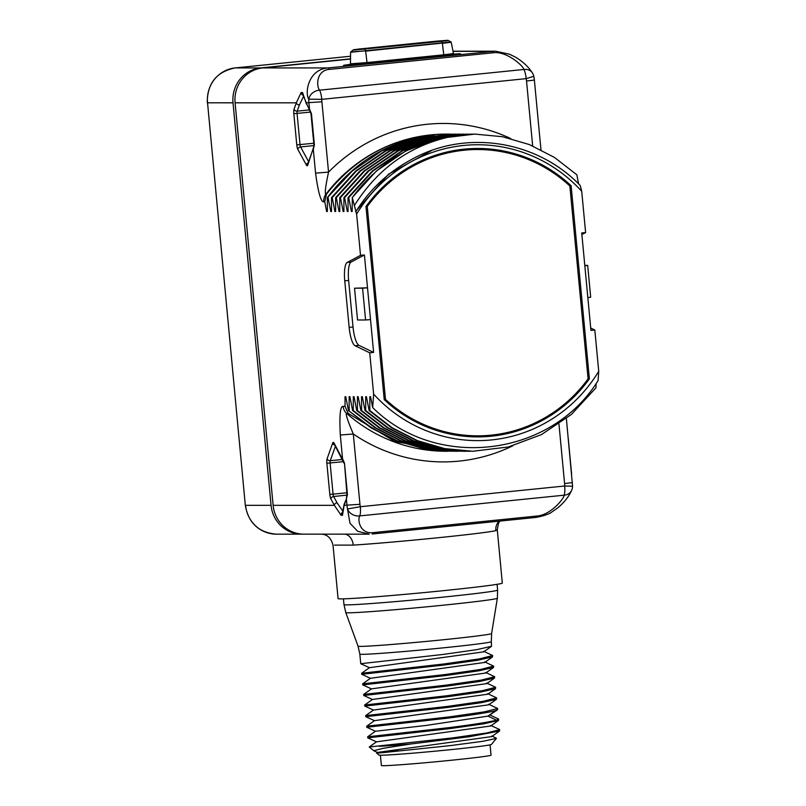 <?xml version="1.0" encoding="UTF-8"?>
<svg xmlns="http://www.w3.org/2000/svg" width="806" height="806" viewBox="0 0 806 806"><rect width="100%" height="100%" fill="white"/><g stroke="black" fill="none" stroke-linecap="round" stroke-linejoin="round"><path stroke-width="1.21" d="M532.665 145.936L526.53 81.053A21.288 20.563 90 0 0 526.167 78.645A10.639 2.74 -95.8 0 0 523.93 69.467L319.559 90.181C316.264 86.343 316.133 70.263 329.664 69.356L493.373 52.763C506.43 50.919 523.104 65.618 523.93 69.467A10.639 8.594 146.4 0 1 532.282 72.762C528.524 66.898 523.003 61.74 515.729 57.276L509.503 54.214L495.589 51.201M533.461 76.399L526.167 78.645L321.806 99.35A10.639 2.74 -95.8 0 0 319.559 90.181A10.639 8.916 -23.2 0 0 308.769 99.168C304.718 93.415 307.952 69.296 328.153 67.936A10.639 2.74 84.2 0 1 329.664 69.356M510.732 138.551A169.23 163.457 90 0 0 328.546 172.111L321.896 101.788A21.288 20.563 90 0 1 321.806 99.35L308.769 99.168A31.928 30.84 90 0 0 308.91 102.825L309.514 109.122L311.448 113.656L314.39 144.838L313.322 149.483L315.559 173.139C318.219 192.644 320.959 202.205 323.78 201.822L324.758 201.822L326.642 211.494L327.377 211.494L327.377 197.631L352.282 171.013L381.681 150.934L414.717 138.42L451.773 134.108M323.78 201.822A10.639 10.277 90 0 1 325.956 194.175L326.48 194.175C353.894 159.507 388.754 139.73 431.079 134.854A158.581 153.18 90 0 0 325.956 194.175C324.566 194.085 325.433 186.73 328.546 172.111L315.559 173.139M354.529 288.205L362.579 288.205L365.581 319.982L357.542 319.982L354.529 288.205L367.516 287.813L370.518 319.589L365.581 319.982M453.849 451.259L424.188 448.63L397.136 440.791L371.687 427.875L348.474 410.546L345.764 396.673L345.028 396.673L345.039 406.355L343.114 406.355C340.223 405.972 339.286 415.533 340.313 435.028L342.55 458.685L344.484 463.208L346.973 494.4L346.429 497.856M349.159 410.546L349.159 396.673L349.895 396.673L352.605 410.546L353.29 410.546L353.29 396.673L354.025 396.673L356.736 410.546L357.431 410.546L357.421 396.673L358.166 396.673L360.866 410.546L361.562 410.546L361.551 396.673L362.297 396.673L364.997 410.546L365.692 410.546L365.682 396.683L366.428 396.683L369.138 410.546L369.823 410.546L369.823 396.683L370.559 396.683L372.674 407.554L373.631 394.104A147.941 142.904 90 0 0 598.727 371.294L594.828 330.007L590.939 330.4L581.731 232.954L585.619 232.561L581.71 191.274A147.941 142.904 90 0 0 356.615 214.084L360.524 255.361L347.205 262.444A18.629 4.796 -95.8 0 0 344.746 280.82L349.149 327.357A18.629 4.796 -95.8 0 0 355.073 345.734L369.732 352.816L373.631 394.104M356.615 214.084L352.313 197.631L352.172 211.504L351.426 211.504L348.726 197.631L372.886 171.063L402.224 151.004L435.321 138.431L472.457 134.108M470.754 134.098L435.089 138.32L402.113 150.702L372.352 170.922L348.031 197.631L348.726 197.631M348.031 197.631L348.041 211.504L347.295 211.504L344.585 197.631L368.906 170.922L398.668 150.702L431.643 138.32L468.316 134.108M466.624 134.098L430.525 138.431L397.429 150.984L367.969 171.134L343.9 197.631L344.585 197.631M343.9 197.631L343.91 211.504L343.165 211.504L340.454 197.631L364.524 171.134L393.983 150.984L427.079 138.431L464.175 134.108M462.493 134.098L426.606 138.38L393.65 150.803L364 171.003L339.769 197.631L340.454 197.631M339.769 197.631L339.769 211.504L339.034 211.504L336.324 197.631L360.554 171.003L390.205 150.803L423.16 138.37L460.065 134.108M458.352 134.098L422.626 138.34L389.57 150.772L359.879 170.993L335.639 197.631L336.324 197.631M335.639 197.631L335.639 211.494L334.903 211.494L332.193 197.631L356.433 170.993L386.124 150.772L419.18 138.34L455.964 134.108M454.221 134.098L418.163 138.42L385.127 150.934L355.718 171.013L331.508 197.631L332.193 197.631M331.508 197.631L331.508 211.494L330.772 211.494L328.062 197.631M314.39 144.838L307.771 165.079A5.32 1.37 84.2 0 1 306.401 165.079L297.898 149.483A5.32 1.37 84.2 0 1 296.779 144.899L293.827 113.706A5.32 1.37 84.2 0 1 294.079 109.122L296.326 102.825L235.09 102.815L273.133 505.332A31.928 30.84 -90 0 0 303.832 534.146L321.11 534.156C327.125 534.277 331.095 537.955 333.019 545.188L338.077 598.616A82.484 2.086 174.6 0 0 441.537 590.858A82.484 2.086 174.6 0 0 502.309 583.091L497.262 529.663L495.821 530.67A82.484 2.086 174.6 0 1 436.53 537.894A82.484 2.086 174.6 0 1 353.26 545.118L334.55 545.108M362.579 288.205L367.516 287.813L364.413 254.968L351.084 262.051A18.629 4.796 -95.8 0 0 348.635 280.428L353.028 326.964A18.629 4.796 -95.8 0 0 358.962 345.341L373.621 352.424L370.518 319.589M369.732 352.816L373.621 352.424M360.524 255.361L364.413 254.968M571.122 185.733A144.214 139.297 90 0 0 477.696 148.475A144.214 139.297 90 0 0 365.974 206.517L384.23 399.645A144.214 139.297 90 0 0 477.646 436.902A144.214 139.297 90 0 0 589.377 378.86L571.122 185.733L569.58 185.733M563.192 180.201A144.214 139.297 90 0 0 476.87 148.475M589.377 378.86L588.088 378.86L569.852 185.984A143.156 138.269 90 0 0 477.696 149.533A143.156 138.269 90 0 0 367.264 206.507L385.5 399.393A143.156 138.269 90 0 0 477.646 435.834A143.156 138.269 90 0 0 588.088 378.86M476.82 436.902A144.214 139.297 90 0 0 563.152 405.206M587.836 297.565L590.677 297.172L587.675 265.396L584.793 265.396M354.408 205.5C379.465 165.754 414.687 142.199 460.065 134.854L474.885 134.098L502.47 136.718L529.29 144.546L554.528 157.472L576.854 174.821L578.567 183.818M355.96 211.504A149.533 144.445 90 0 1 410.909 159.86C464.226 129.403 535.899 139.438 580.229 185.471L581.71 191.274M581.882 234.546L585.619 232.561M594.828 330.007L590.717 328.022M598.727 371.294L598.092 380.573C550.558 457.496 435.955 470.654 372.674 407.554M596.047 383.575L596.017 387.746L571.464 414.385L541.491 434.585L508.233 446.998L472.759 451.269L444.68 448.599L417.599 440.711L392.27 427.825L369.823 410.546M584.834 265.789L587.675 265.396M571.625 474.16L568.21 438.001M449.718 451.259L394.99 441.557L348.222 413.418L346.681 413.418C345.311 413.498 347.517 420.359 353.3 433.991L359.95 504.304A21.288 20.563 90 0 0 360.312 506.712L564.674 486.008A10.639 2.74 84.2 0 1 564.17 495.186C563.898 499.015 550.297 515.094 537.159 516.001L373.45 532.595C359.95 534.438 357.26 519.739 359.798 515.89L564.17 495.186A10.639 8.866 -155.2 0 0 571.585 490.471A10.639 8.866 -155.2 0 1 571.585 490.471L571.585 490.471A10.639 10.639 0 0 0 572.562 486.179L566.376 418.576M344.484 463.208L347.436 494.39L346.368 499.045L346.963 505.342A31.928 30.84 90 0 0 347.507 508.959A10.639 9.178 13.9 0 0 359.798 515.89A10.639 2.74 84.2 0 0 360.312 506.712L347.507 508.959L350.005 523.306L357.693 531.285L369.229 534.166L321.11 534.156M372.352 533.995L535.919 517.422A10.639 2.74 -95.8 0 0 535.99 517.422L372.281 534.005A10.639 2.74 -95.8 0 1 372.211 534.005L372.281 534.005A10.639 2.74 -95.8 0 0 373.45 532.595M359.95 504.304L344.122 505.342L342.49 515.306L341.119 515.306L334.379 505.342L273.133 505.332M342.49 515.306A2.66 2.337 -178.1 0 1 342.177 514.127L344.172 504.193A2.66 2.257 -160.4 0 1 344.172 504.183A2.66 2.257 -160.4 0 0 344.122 505.342L346.368 499.045L344.172 504.193M341.119 515.306A2.66 2.045 -42 0 1 342.278 512.535M512.838 445.799A169.23 163.457 90 0 1 353.3 433.991L340.313 435.028M348.474 410.546L371.002 427.875L396.431 440.781L423.442 448.62L452.106 451.269M352.605 410.546L375.133 427.875L400.572 440.791L427.623 448.63L455.541 451.269L428.117 448.589L401.187 440.761L375.868 427.905L353.29 410.546M457.979 451.259L456.236 451.269M462.13 451.259L432.54 448.65L405.468 440.822L379.999 427.895L357.431 410.546M356.736 410.546L379.314 427.905L404.622 440.761L431.563 448.589L460.367 451.269M364.997 410.546L387.525 427.875L412.732 440.691L439.764 448.579L467.943 451.269L440.842 448.66L413.76 440.832L388.27 427.905L365.692 410.546M470.331 451.259L468.629 451.269M360.866 410.546L383.434 427.895L408.914 440.822L435.986 448.65L463.813 451.269L436.328 448.579L409.297 440.691L384.089 427.875L361.562 410.546M466.241 451.259L464.498 451.269M369.138 410.546L391.716 427.905L417.196 440.832L444.287 448.66L472.759 451.269M349.159 396.673L350.086 397.65M335.639 210.326L334.903 211.494M353.29 396.673L354.217 397.65M331.508 210.326L330.772 211.494M326.48 194.175L324.758 201.822M450.091 134.098L446.02 134.098A158.581 153.18 90 0 0 431.079 134.854L431.17 135.237M327.377 210.326L326.642 211.494M345.039 406.355L348.222 413.418M345.028 396.673L345.955 397.65M431.079 134.854L434.525 134.854C390.588 140.012 354.872 160.938 327.377 197.631M474.885 134.098L438.766 138.431L405.67 151.004L376.331 171.063L352.162 197.631M460.065 134.854A158.581 153.18 90 0 0 352.313 197.631M357.421 396.673L358.348 397.65M343.9 210.326L343.165 211.504M361.551 396.673L362.478 397.65M348.031 210.326L347.295 211.504M365.682 396.683L366.609 397.65M339.769 210.326L339.034 211.504M352.162 210.326L351.426 211.504M369.823 396.683L370.74 397.65M431.603 150.531L388.522 174.207L355.567 211.504M538.589 124.608L535.164 88.438M526.53 81.053L534.378 80.056L540.967 149.775M235.09 102.815A31.928 30.84 -90 0 1 262.776 67.926L328.153 67.936L494.914 51.191L453.012 51.191M308.627 161.684L300.588 146.934A2.66 0.685 84.2 0 1 300.023 144.637L297.071 113.455A2.66 0.685 84.2 0 1 297.202 111.157L299.449 104.861A2.66 2.257 19.6 0 1 296.326 102.825L301.162 92.519L302.532 92.519L306.079 102.825L309.746 110.17M301.162 92.519A2.66 2.116 33.4 0 0 302.754 95.048M302.532 92.519A2.66 2.277 168 0 0 302.431 93.677L310.975 113.656L313.927 144.848M350.519 59.029L262.776 67.926M368.936 63.533A20.221 0.514 174.6 0 1 343.568 65.417A20.221 0.514 174.6 0 1 350.278 64.409A20.221 0.514 -5.4 0 0 343.568 65.417A20.221 0.514 -5.4 0 0 368.936 63.533L445.668 55.755A20.221 0.514 -5.4 0 0 460.558 53.841A20.221 0.514 174.6 0 1 445.668 55.755L368.936 63.533M453.788 54.103A20.221 0.514 174.6 0 1 460.558 53.841A20.221 0.514 -5.4 0 0 453.788 54.103M367.264 206.507L365.984 206.507M385.5 399.393L384.21 399.393M350.519 58.828L260.711 67.926A31.928 30.84 90 0 0 233.025 102.815L271.068 505.332A31.928 30.84 90 0 0 301.756 534.146A31.928 30.84 90 0 0 302.794 534.136M373.913 750.809L369.239 746.991L452.881 737.873L486.753 732.976L499.639 729.672L499.519 731.042L491.71 736.593L377.47 752.431L376.583 753.066L379.022 755.091A56.46 1.431 -5.4 0 0 449.819 749.741A56.46 1.431 -5.4 0 0 491.398 744.462L496.415 738.417L482.945 741.288L450.514 745.58L382.931 752.643C371.274 753.519 376.221 752.935 397.771 750.88M369.239 746.991L376.462 741.852M367.758 737.863L376.462 741.842L490.713 725.994L498.521 720.443L498.642 719.073L496.466 720.161C489.413 722.025 473.999 724.473 450.201 727.506L367.657 736.795L367.758 737.863L450.302 728.564L483.681 723.818L498.521 720.453M366.76 727.264L375.455 731.254L425.528 725.521L488.033 716.101L497.514 709.854L497.645 708.484L484.366 711.859L449.194 716.907L366.659 726.206L366.76 727.264L449.295 717.965C473.092 714.932 488.517 712.494 495.559 710.63L497.514 709.854M379.213 746.326A66.032 1.672 -5.4 0 0 410.818 743.988L469.062 736.775L499.519 731.042M489.645 714.821L498.642 719.073M488.648 704.222L497.645 708.484M448.297 707.376L481.656 702.63L496.506 699.265L496.637 697.885L483.358 701.27L448.196 706.318L365.652 715.617L365.753 716.675L448.297 707.376M487.65 693.634L496.637 697.885M447.3 696.787L480.658 692.042L495.509 688.677L495.64 687.296L482.351 690.682L447.199 695.719L364.655 705.018L364.755 706.086L447.3 696.787M486.643 683.035L495.64 687.296M485.645 672.446L494.632 676.708L481.363 680.083L446.192 685.13L363.647 694.429L363.748 695.487L446.292 686.188L479.651 681.453L494.511 678.078L494.632 676.708M445.295 675.599L478.663 670.854L493.504 667.489L493.635 666.109L480.356 669.494L445.194 674.541L362.65 683.841L362.75 684.899L445.295 675.599M484.638 661.857L493.635 666.109M444.287 665L477.656 660.265L492.506 656.9L492.637 655.52L479.348 658.905L444.187 663.942L361.652 673.242L361.753 674.3L444.287 665M483.64 651.258L492.637 655.52M443.29 654.412L476.648 649.666L491.509 646.301L491.328 641.687A66.032 1.672 174.6 0 1 442.675 647.903A66.032 1.672 174.6 0 1 359.839 654.119L360.745 663.711L443.29 654.412M373.732 750.718L383.011 748.341L410.818 743.988M365.753 716.675L374.468 720.665L488.698 704.817L496.506 699.265M364.755 706.076L373.46 710.066L487.701 694.228L495.509 688.677M363.748 695.487L372.463 699.477L486.703 683.629L494.511 678.078M362.75 684.899L371.465 688.878L485.696 673.04L493.504 667.489M361.753 674.3L370.458 678.289L484.698 662.451L492.506 656.9M360.745 663.711L369.46 667.7L483.701 651.853L491.509 646.301M490.078 744.875L491.045 755.151A55.08 1.39 -5.4 0 1 443.471 761.035A55.08 1.39 -5.4 0 1 383.263 765.7A55.08 1.39 174.6 0 1 381.379 765.519L380.402 755.242M572.2 486.189L564.674 486.008A21.288 20.563 90 0 0 564.583 483.57L558.961 424.067M321.896 101.788L306.079 102.825A2.66 2.196 151.4 0 0 306.3 103.843M307.771 165.079A2.66 2.257 -160.4 0 1 307.821 163.93L313.383 148.304M342.51 510.682L337.059 502.793A2.66 2.196 -28.6 0 0 334.379 505.342L330.944 499.035A5.32 1.37 84.2 0 1 329.815 494.451L326.873 463.269A5.32 1.37 84.2 0 1 327.125 458.685L332.677 443.099A5.32 1.37 84.2 0 1 334.057 443.099L342.792 459.732M345.401 534.156A12.241 9.249 -93.7 0 1 353.26 545.118M499.005 521.17A12.241 12.009 -102.8 0 0 495.821 530.67M564.583 483.57L572.421 482.572M571.585 490.471C568.865 496.607 564.271 502.39 557.833 507.81L552.271 511.709C549.43 513.976 544 515.88 535.99 517.422L535.99 517.422A10.639 2.74 -95.8 0 0 537.159 516.001M337.059 502.793L333.624 496.486A2.66 0.685 84.2 0 1 333.069 494.189L330.117 463.007A2.66 0.685 84.2 0 1 330.248 460.72L335.417 446.202M330.944 499.035A2.66 2.196 -28.6 0 1 333.624 496.486L346.993 495.126M329.815 494.451L346.822 492.798M326.873 463.269L343.668 461.637M327.125 458.685A2.66 2.257 19.6 0 0 330.248 460.72L342.641 459.46M332.677 443.099A2.66 2.257 19.6 0 0 334.792 445.063M334.057 443.099A2.66 2.196 151.4 0 0 334.278 444.116L344.021 463.218M447.965 451.269L445.97 451.269A158.581 153.18 90 0 1 346.681 413.418A10.639 10.277 -90 0 1 343.114 406.355M493.373 52.763A10.639 2.74 84.2 0 0 491.862 51.352L453.043 51.342M299.449 104.861L303.288 96.881M306.401 165.079A2.66 2.196 -28.6 0 1 308.255 162.731M297.898 149.483A2.66 2.196 -28.6 0 1 300.588 146.934L313.957 145.574M296.779 144.899L313.776 143.246M293.827 113.706L310.632 112.074M294.079 109.122A2.66 2.257 19.6 0 0 297.202 111.157L309.605 109.898M355.073 345.734L358.962 345.341M349.149 327.357L353.028 326.964M344.746 280.82L348.635 280.428M347.205 262.444L351.084 262.051M349.875 64.752L367.395 63.533L454.252 54.365M444.126 55.755L443.763 54.808L453.496 53.559L454.312 54.375M367.395 63.533L367.022 62.576L443.763 54.808L442.373 43.363L451.209 42.234L453.496 53.559M349.814 64.772L350.469 63.825L367.022 62.576L365.632 51.141L442.313 43.071A6.388 1.642 -95.8 0 0 441.386 41.156L447.965 40.3L436.812 41.156M350.469 63.825L350.59 52.269L451.048 41.952L447.965 40.3L436.771 41.136L360.07 48.924M364.554 48.944L353.411 49.76L360.03 48.914L353.411 49.76L350.681 51.957L365.571 50.849A6.388 1.642 -95.8 0 0 364.644 48.934L441.285 41.166M360.211 49.327A9.581 2.468 -95.8 0 1 360.201 49.287L358.217 49.498M443.199 40.945L436.943 41.509A9.581 2.468 -95.8 0 0 436.953 41.569M440.005 41.267L438.152 41.459M301.756 534.146L276.277 534.146A31.928 30.84 -90 0 1 245.588 505.322L271.068 505.332M276.277 534.146C258.746 532.625 248.419 523.013 245.316 505.302L207.545 102.805L233.025 102.815M245.316 505.302L207.545 102.805A31.928 30.84 -90 0 1 235.231 67.916L350.539 56.239L235.181 67.926A7.979 2.055 84.2 0 1 235.231 67.916L260.711 67.926M496.466 720.161L488.033 716.101L495.559 710.63M358.045 646.19L345.784 612.57A76.127 1.924 -5.4 0 0 441.265 605.397A76.127 1.924 -5.4 0 0 497.352 598.243L491.6 633.566A67.069 1.693 174.6 0 1 442.182 639.863A67.069 1.693 174.6 0 1 358.045 646.19L359.839 654.119M345.784 612.57L343.981 604.621A77.164 1.944 -5.4 0 0 440.781 597.367A77.164 1.944 -5.4 0 0 497.624 590.103L497.08 584.32M534.378 80.056L533.834 76.479A10.639 10.639 0 0 0 532.282 72.762M497.262 529.663L498.602 522.973L499.881 521.079M447.35 40.733L354.086 50.073M438.121 41.449L361.713 49.186M473.565 149.533L477.696 149.533M473.515 435.834L477.646 435.834M207.273 102.785C207.243 83.35 216.552 71.734 235.181 67.926M499.367 729.4L490.663 725.42M496.274 738.125L491.65 736.009M375.455 731.254L367.657 736.805M377.47 752.431L373.843 750.779M374.468 720.655L366.659 726.206M373.46 710.066L365.652 715.617M372.463 699.477L364.655 705.018M363.647 694.429L371.465 688.878M370.458 678.289L362.65 683.841M369.46 667.69L361.652 673.242M343.437 598.848L343.981 604.621M497.352 598.243L497.624 590.103M491.6 633.566L491.328 641.687"/></g></svg>
